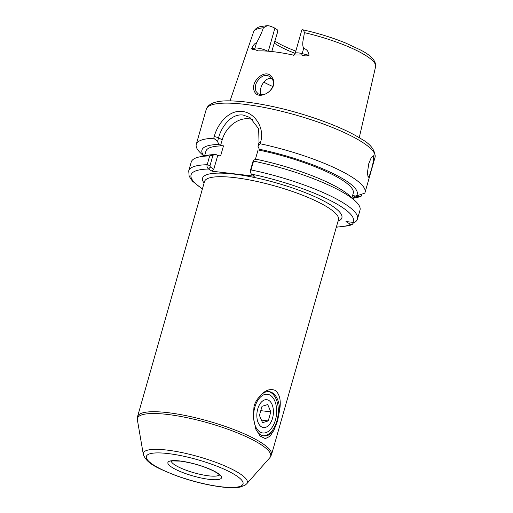 <?xml version="1.0" encoding="UTF-8"?>
<svg xmlns="http://www.w3.org/2000/svg" width="513" height="513" viewBox="0 0 513 513"><rect width="100%" height="100%" fill="white"/><g stroke="black" fill="none" stroke-linecap="round" stroke-linejoin="round"><path stroke-width="0.77" d="M254.454 91.449C249.286 81.856 266.587 66.408 272.499 78.066C279.45 88.903 258.533 101.869 254.454 91.449M266.92 75.417C263.913 74.924 260.764 76.796 257.488 81.028C255.339 84.023 254.826 87.454 255.955 91.32L258.065 93.757L260.726 94.655C267.587 95.989 276.776 85.703 272.236 79.105L269.723 76.405L266.92 75.417M371.489 169.258L373.72 160.127L373.4 155.747L371.213 157.728L368.796 163.576L367.385 172.913L368.174 177.408L369.591 175.241L371.489 169.258M257.962 146.25L259.302 149.232A80.733 17.436 -164.1 0 1 344.672 179.89A80.733 17.436 -164.1 0 1 356.189 196.062L364.769 193.151A87.742 18.949 -164.1 0 0 365.051 192.426A87.742 18.949 -164.1 0 0 351.405 176.754A87.742 18.949 -164.1 0 0 260.123 143.749L257.962 146.25L259.027 142.511L258.648 128.776L249.934 117.496L243.047 115.027C237.808 114.386 232.799 116.374 228.016 120.985C223.341 126.031 220.205 131.61 218.602 137.728L217.538 141.466L213.735 138.266A87.742 18.949 -164.1 0 0 196.28 144.352A87.742 18.949 -164.1 0 0 200.73 153.163L203.757 156.029M204.584 155.862L205.912 151.2A76.597 16.544 -164.1 0 1 223.488 145.852L220.571 145.506L222.155 139.946A25.066 19.622 122 0 1 249.068 118.798A25.066 19.622 122 0 1 252.774 119.676M271.736 51.531L277.353 32.851L277.187 29.664L274.878 28.221A8.022 1.731 -164.1 0 0 269.011 25.823L267.388 25.65L263.406 27.798C261.495 33.268 259.2 38.263 256.506 42.784C254.871 43.188 253.268 45.106 251.71 48.536L255.006 48.036L256.506 42.784M272.223 50.851L271.794 51.537M274.417 43.169A47.35 10.228 -164.1 0 0 276.481 44.535A47.35 10.228 -164.1 0 0 295.167 53.378A8.022 1.731 15.9 0 1 302.176 53.615L303.67 48.369C306.915 49.344 308.691 51.666 309.006 55.321C306.774 56.167 304.35 56.064 301.727 55L292.904 55.006A64.702 13.973 -164.1 0 0 258.289 50.909L254.288 49.389C252.819 49.966 251.96 49.684 251.71 48.536M271.666 78.386C264.554 77.117 257.911 89.147 261.341 94.879M223.488 145.852L220.622 155.92L217.698 155.574L216.005 154.516A80.733 17.436 -164.1 0 0 206.822 155.401L199.672 156.869A87.742 18.949 -164.1 0 0 191.246 162.018L188.733 170.842A87.742 18.949 15.9 0 1 207.181 164.731L209.689 155.907A87.742 18.949 -164.1 0 0 199.672 156.869M250.754 171.842L250.434 170.412L251.024 169.918A87.742 18.949 15.9 0 1 357.503 218.916L360.017 210.093A87.742 18.949 -164.1 0 0 355.567 201.276L350.264 196.261A80.733 17.436 -164.1 0 0 256.429 159.299L253.358 160.146L253.537 161.095L251.024 169.918L250.844 173.131L251.312 174.08L254.788 176.254L212.055 171.201L208.579 169.021C207.105 167.713 206.643 166.283 207.181 164.731L210.009 165.635L210.33 167.058L213.806 169.239L217.698 155.574M209.689 155.907L216.005 154.516M361.755 194.196L361.19 196.165A87.742 18.949 -164.1 0 1 356.625 197.576L352.54 198.409M254.846 407.181A19.5 11.382 -83.3 0 1 258.59 399.204A19.5 11.382 -83.3 0 1 272.724 397.466A19.5 11.382 -83.3 0 1 275.417 420.057A19.5 11.382 -83.3 0 1 265.702 432.709A19.5 11.382 -83.3 0 1 255.41 426.111A19.5 11.382 -83.3 0 1 254.846 407.181M259.078 397.209A22.283 13.011 -83.3 0 1 269.094 391.65A22.283 13.011 -83.3 0 1 279.656 410.086C281.195 400.884 279.803 394.362 275.462 390.521C269.953 388.123 264.496 390.355 259.078 397.209C256.763 399.685 255.07 402.731 254.012 406.334L253.307 417.467L255.891 429.31L260.2 436.114L265.311 438.609L270.005 436.287L273.884 430.349L277.533 421.051L279.656 410.086M268.421 391.599A22.283 13.011 -83.3 0 1 276.892 420.981A22.283 13.011 -83.3 0 1 263.188 435.8M273.884 430.349A22.283 13.011 -83.3 0 1 263.862 435.909A22.283 13.011 -83.3 0 1 255.615 428.618M357.221 219.641C356.208 221.687 354.74 222.597 352.809 222.36L345.98 221.552L350.45 224.354L352.271 224.495L353.726 222.366M213.735 138.266L214.235 136.503C218.012 122.485 229.85 109.673 242.296 111.488C254.775 112.597 264.945 127.987 260.623 141.992L260.123 143.749M255.32 159.607L258.071 149.943L260.995 150.29L259.302 149.232M351.924 197.832L353.252 193.17A76.597 16.544 -164.1 0 0 258.071 149.943M220.571 145.506L218.878 144.448L217.538 141.466M218.878 144.448A80.733 17.436 -164.1 0 0 203.975 155.984M352.38 198.262A80.733 17.436 -164.1 0 0 355.201 196.889L361.19 196.165M356.189 196.062L353.335 195.722L355.201 196.889M355.567 201.276A87.742 18.949 -164.1 0 0 253.537 161.095M293.513 55.276L295.167 53.397L301.798 30.12A8.022 1.731 15.9 0 1 302.208 29.754C303.177 29.607 303.895 30.568 304.356 32.64C303.927 37.731 301.445 43.817 303.67 48.369M263.778 82.144A55.712 12.03 -164.1 0 0 272.736 86.485M302.208 29.754L302.523 29.735C317.739 33.101 332.084 37.52 345.55 42.983L359.876 49.665C370.989 55.212 376.234 60.874 375.606 66.652A63.439 13.704 -164.1 0 0 365.698 55.468A63.439 13.704 -164.1 0 0 304.356 32.64M274.987 41.162A48.959 10.574 -164.1 0 0 295.815 51.12M250.434 170.412L253.358 160.146M212.933 155.368L210.009 165.635M213.806 169.239L212.055 171.201M210.33 167.058L208.579 169.021A84.401 18.231 -164.1 0 0 202.43 188.842M268.883 400.448A14.031 8.189 96.7 0 0 257.731 408.983A14.031 8.189 96.7 0 0 261.38 426.79A14.031 8.189 96.7 0 0 272.531 418.249A14.031 8.189 96.7 0 0 268.883 400.448M262.015 406.328L259.431 415.389L262.547 422.68L268.248 420.91L270.832 411.849L267.709 404.558L262.015 406.328M260.777 410.656L270.832 411.849M261.45 420.102L268.248 420.91M222.155 139.946L218.602 137.728L214.235 136.503M206.284 109.237C208.618 102.78 217.884 100.041 234.069 101.035C243.277 101.452 253.903 102.831 265.946 105.159C300.201 111.687 340.824 125.954 360.485 138.497C370.418 143.794 375.272 150.065 375.054 157.318A87.742 18.949 -164.1 0 0 361.409 141.646A87.742 18.949 -164.1 0 0 269.011 108.41A87.742 18.949 -164.1 0 0 206.284 109.237L196.28 144.352M263.406 27.798A63.439 13.704 -164.1 0 0 253.589 31.896C254.987 28.927 257.443 27.125 260.963 26.496L267.388 25.65M219.327 474.858A25.066 5.412 15.9 0 1 208.669 475.84A25.066 5.412 15.9 0 1 184.238 469.51A25.066 5.412 15.9 0 1 171.297 461.181M209.394 479.379A27.856 6.015 15.9 0 1 172.24 467.523A27.856 6.015 15.9 0 1 179.999 460.975A27.856 6.015 15.9 0 1 217.153 472.832A27.856 6.015 15.9 0 1 209.394 479.379M221.218 486.779A50.261 10.856 15.9 0 1 154.176 465.381A50.261 10.856 15.9 0 1 168.174 453.575A50.261 10.856 15.9 0 1 235.223 474.974A50.261 10.856 15.9 0 1 221.218 486.779M246.715 483.797L245.002 485.253L240.405 487.017C235.794 487.953 229.606 487.946 221.847 487.004C207.297 485.157 192.074 481.386 176.177 475.692C158.825 468.581 146.705 464.124 143.307 454.345A54.051 11.671 15.9 0 1 166.821 450.061A54.051 11.671 15.9 0 1 223.796 465.464A54.051 11.671 15.9 0 1 246.715 483.797L269.876 457.66L271.505 454.73L338.452 219.711A69.64 15.037 15.9 0 0 305.19 196.255A69.64 15.037 15.9 0 0 234.736 177.633A69.64 15.037 15.9 0 0 204.507 181.557L137.561 416.575A69.64 15.037 15.9 0 1 167.789 412.651A69.64 15.037 15.9 0 1 238.244 431.279A69.64 15.037 15.9 0 1 271.505 454.73M143.307 454.345L137.394 419.923A69.242 14.954 15.9 0 1 167.52 414.44A69.242 14.954 15.9 0 1 240.514 434.171A69.242 14.954 15.9 0 1 269.876 457.66M204.078 183.07A72.423 15.64 15.9 0 1 234.011 174.093A72.423 15.64 15.9 0 1 315.315 196.902A72.423 15.64 15.9 0 1 338.022 221.225M352.809 222.36A84.401 18.231 -164.1 0 0 251.312 174.08M336.374 226.996A84.401 18.231 -164.1 0 0 350.45 224.354M254.288 49.389A3.623 3.2 81.3 0 0 255.006 48.036A8.022 1.731 15.9 0 1 267.671 51.159M268.331 51.21L274.878 28.221M301.727 55A3.623 0.539 -76 0 0 302.176 53.615L309.006 55.321M259.027 142.511L260.623 141.992M375.606 66.652L359.241 137.728M188.733 170.842L189.143 176.228L192.394 181.102L202.366 189.066M375.054 157.318L365.051 192.426M170.938 461.328L172.612 460.905L180.416 461.129C192.862 462.912 204.142 466.317 214.254 471.332C220.686 475.089 218.743 474.621 219.551 475.179M137.394 419.923L137.561 416.575M357.503 218.916L356.997 220.205M336.31 227.227L348.955 225.72L352.271 224.495M253.589 31.896L230.042 100.926M250.421 171.323L250.838 173.125"/></g></svg>
